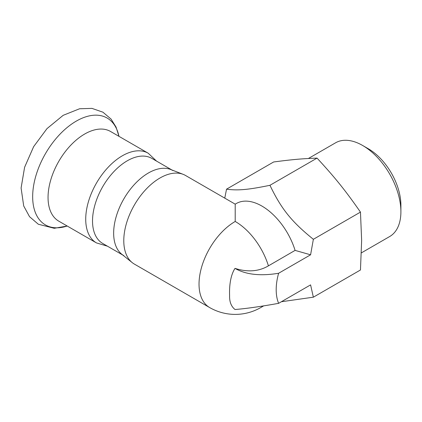 <?xml version="1.0" encoding="UTF-8"?>
<svg xmlns="http://www.w3.org/2000/svg" width="422" height="422" viewBox="0 0 422 422"><rect width="100%" height="100%" fill="white"/><g stroke="black" fill="none" stroke-linecap="round" stroke-linejoin="round"><path stroke-width="0.63" d="M148.222 153.228A51.774 29.893 -60 0 0 96.448 183.122A51.774 29.893 -60 0 0 96.448 242.908L58.774 221.154A51.774 29.893 -60 0 1 58.769 161.373A51.774 29.893 -60 0 1 110.548 131.479L148.222 153.228L156.557 161.114M123.825 255.642A49.116 28.358 -60 0 1 123.825 198.931A49.116 28.358 -60 0 1 172.941 170.572M122.739 255.015L102.699 243.447A49.116 28.358 -60 0 1 102.699 186.73A49.116 28.358 -60 0 1 151.815 158.377L171.854 169.945M313.361 297.183L360.462 269.99L361.643 240.366L360.462 212.108C345.454 190.538 335.242 177.831 317.049 158.102C302.041 158.661 291.829 159.574 273.635 161.979L226.535 189.172C237.913 190.707 248.12 189.794 269.948 185.295C281.321 208.964 291.533 221.666 313.361 239.3L310.587 254.804L278.62 273.261A51.162 29.54 120 0 0 278.62 303.339L310.587 284.882L313.361 297.183L281.4 301.735M361.417 252.852L389.691 236.526A54.111 31.244 -120 0 0 400.9 211.754A54.111 31.244 -120 0 0 362.64 145.484A54.111 31.244 -120 0 0 335.58 142.805L308.408 158.487M362.64 145.484L368.343 148.776A46.045 26.586 60 0 1 400.9 205.171L400.9 211.754M360.462 212.108L313.361 239.3M317.049 158.102L269.948 185.295M278.62 273.261C260.353 276.268 245.815 274.643 235.007 268.381C247.619 272.369 258.76 271.525 268.424 265.855L295.089 250.394L310.587 254.804M278.62 303.339C260.353 306.609 245.815 308.667 235.007 309.511C231.203 306.441 229.404 301.82 229.605 295.648C229.299 288.194 229.869 276.252 235.007 268.381M224.768 198.129L226.535 189.172M295.089 250.394A51.162 29.54 -120 0 0 236.309 203.52L235.207 204.158L235.207 221.46A51.162 29.54 60 0 1 268.424 265.855M235.207 204.158L185.543 175.483A51.162 29.54 120 0 0 183.18 174.349A51.162 29.54 120 0 0 144.651 190.781A51.162 29.54 120 0 0 123.783 240.677A51.162 29.54 120 0 0 132.218 262.621A51.162 29.54 120 0 0 134.381 264.098L209.628 307.543A51.162 51.162 0 0 0 260.791 307.543L263.713 305.855M183.18 174.349L170.673 169.486A49.116 28.358 120 0 0 133.684 185.258A49.116 28.358 120 0 0 113.65 233.16A49.116 28.358 120 0 0 121.752 254.223L132.218 262.621M67.188 226.018A61.702 35.622 -60 0 1 32.774 193.086A61.702 35.622 -60 0 1 73.238 122.997A61.702 35.622 -60 0 1 118.962 136.338M263.085 305.955A51.162 29.54 60 0 1 260.791 307.543M235.207 221.46A51.162 29.54 120 0 0 199.031 284.122A51.162 29.54 120 0 0 209.628 307.543M67.198 226.023L54.259 228.297L38.318 224.235L29.535 216.681L23.701 205.957L21.1 188.001L24.603 167.27L33.644 146.645L46.995 128.615L63.168 115.327L79.594 108.755L91.943 108.38L102.915 112.183L111.081 119.094L116.05 127.091L118.972 136.343M96.448 242.908L107.441 246.184"/></g></svg>
